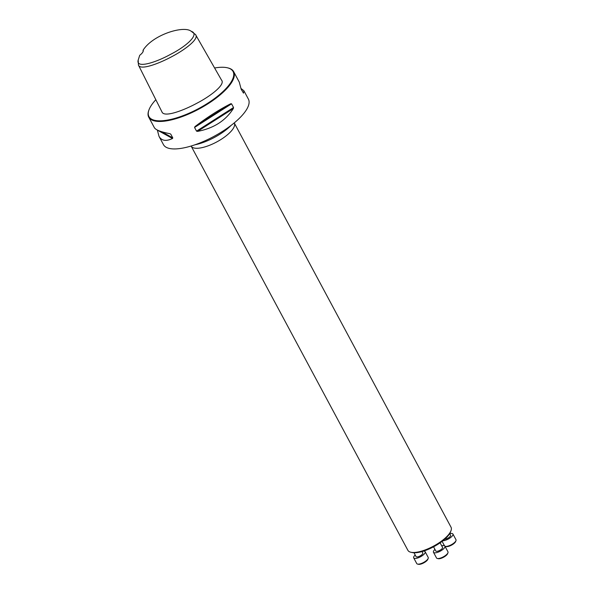 <?xml version="1.0" encoding="UTF-8"?>
<svg xmlns="http://www.w3.org/2000/svg" width="594" height="594" viewBox="0 0 594 594"><rect width="100%" height="100%" fill="white"/><g stroke="black" fill="none" stroke-linecap="round" stroke-linejoin="round"><path stroke-width="0.89" d="M450.987 530.717L450.534 531.912A23.441 8.056 151.8 0 1 422.03 551.559A23.441 8.056 151.8 0 1 412.088 552.524L410.84 552.242A24.473 8.413 -28.2 0 0 421.22 551.232A24.473 8.413 -28.2 0 0 450.987 530.717A24.473 8.413 -28.2 0 0 451.024 527.197L234.333 123.069M191.201 146.198L407.892 550.326A24.473 8.413 -28.2 0 0 410.84 552.242M422.022 551.559L422.794 553.007A3.824 1.314 151.8 0 1 421.591 554.959A3.824 1.314 151.8 0 1 418.139 556.764A3.824 1.314 151.8 0 1 416.06 556.623L413.988 552.762M415.206 555.026A6.497 2.235 -28.2 0 0 413.699 557.885A6.497 2.235 -28.2 0 0 420.485 556.778A6.497 2.235 -28.2 0 0 425.156 551.744A6.497 2.235 -28.2 0 0 423.284 551.18M413.699 557.885L416.75 563.58A6.497 2.235 -28.2 0 0 417.537 564.085A6.497 2.235 -28.2 0 0 423.537 562.481A6.497 2.235 -28.2 0 0 428.2 558.367A6.497 2.235 -28.2 0 0 428.207 557.439L425.156 551.744M428.2 558.367L427.866 559.258A5.732 1.968 151.8 0 1 423.752 562.882A5.732 1.968 151.8 0 1 418.458 564.3L417.537 564.085M440.102 542.819L442.56 547.393A3.824 1.314 151.8 0 1 441.357 549.346A3.824 1.314 151.8 0 1 437.904 551.15A3.824 1.314 151.8 0 1 435.818 551.009L433.561 546.807M434.964 549.42A6.497 2.235 -28.2 0 0 433.457 552.271A6.497 2.235 -28.2 0 0 440.243 551.173A6.497 2.235 -28.2 0 0 444.913 546.131A6.497 2.235 -28.2 0 0 441.706 545.804M433.457 552.271L436.516 557.966A6.497 2.235 -28.2 0 0 437.295 558.479A6.497 2.235 -28.2 0 0 443.295 556.868A6.497 2.235 -28.2 0 0 447.958 552.762A6.497 2.235 -28.2 0 0 447.973 551.826L444.913 546.131M447.958 552.762L447.624 553.645A5.732 1.968 151.8 0 1 443.51 557.269A5.732 1.968 151.8 0 1 438.216 558.687L437.295 558.479M449.68 533.627L450.564 535.276A3.824 1.314 151.8 0 1 449.361 537.228A3.824 1.314 151.8 0 1 445.908 539.033A3.824 1.314 151.8 0 1 444.72 539.226M442.924 540.733A6.497 2.235 -28.2 0 0 449.806 538.119A6.497 2.235 -28.2 0 0 452.925 534.013A6.497 2.235 -28.2 0 0 449.71 533.687M444.98 546.25A6.497 2.235 -28.2 0 0 445.307 546.361A6.497 2.235 -28.2 0 0 451.306 544.75A6.497 2.235 -28.2 0 0 455.969 540.644A6.497 2.235 -28.2 0 0 455.977 539.708L452.925 534.013M455.969 540.644L455.635 541.528A5.732 1.968 151.8 0 1 451.522 545.151A5.732 1.968 151.8 0 1 446.228 546.569L445.307 546.361M234.244 122.899L234.259 122.936A24.473 8.413 151.8 0 1 216.699 141.966A24.473 8.413 151.8 0 1 191.127 146.065L191.105 146.027M231.088 125.408A30.591 10.514 151.8 0 1 194.943 144.788M143.154 50.096C153 34.608 183.962 25.186 191.238 31.311C199.97 33.969 186.82 46.094 170.627 54.314C155.398 62.749 135.655 68.815 138.187 60.105L139.724 55.294A9.556 3.282 151.8 0 0 143.132 51.455A9.556 3.282 151.8 0 0 143.154 50.096L143.006 50.631A9.177 3.156 -28.2 0 1 143.035 51.685M191.238 31.311L195.485 34.519C199.629 38.781 184.86 49.822 171.866 56.616C158.94 63.603 140.355 70.627 138.454 65.11L138.187 60.105M195.485 34.519L221.495 80.049C225.809 84.608 210.076 96.414 196.874 103.237C183.709 110.387 164.211 117.79 161.991 111.976L138.454 65.11M155.836 99.718A47.72 16.402 -28.2 0 0 149.027 109.742A47.72 16.402 -28.2 0 0 174.94 118.355A47.72 16.402 -28.2 0 0 223.723 90.86A47.72 16.402 -28.2 0 0 227.309 67.768A47.72 16.402 -28.2 0 0 214.605 67.991M149.027 109.742L148.827 110.276A48.181 16.558 -28.2 0 0 148.745 117.189L154.373 127.688C155.739 129.96 160.922 131.965 169.929 133.702L170.797 134.192L172.78 137.89L172.498 138.499C166.068 141.558 161.568 140.83 158.999 136.316L157.351 130.056M240.949 88.409L243.919 90.785L243.51 93.154L241.179 89.256L239.293 82.158L233.665 71.659A48.181 16.558 -28.2 0 0 227.858 67.902L227.309 67.768M148.745 117.189A48.181 16.558 -28.2 0 0 174.992 118.963A48.181 16.558 -28.2 0 0 218.488 96.265A48.181 16.558 -28.2 0 0 233.665 71.659M233.353 108.531C225.557 120.731 213.632 128.341 197.572 131.378L196.532 131.148L194.55 127.45L195.003 126.581C207.566 117.025 219.49 109.415 230.784 103.735L231.556 103.816L233.539 107.521L233.353 108.531L197.572 131.378M158.999 136.316L163.476 144.661A48.181 16.558 -28.2 0 0 189.724 146.436A48.181 16.558 -28.2 0 0 233.219 123.738A48.181 16.558 -28.2 0 0 248.396 99.124L243.919 90.785M157.351 130.108L172.498 138.499M161.613 131.705L172.78 137.89M196.532 131.148L233.539 107.521M194.55 127.45L231.556 103.816M195.003 126.581L230.784 103.735M442.114 541.357L444.453 545.73"/></g></svg>
